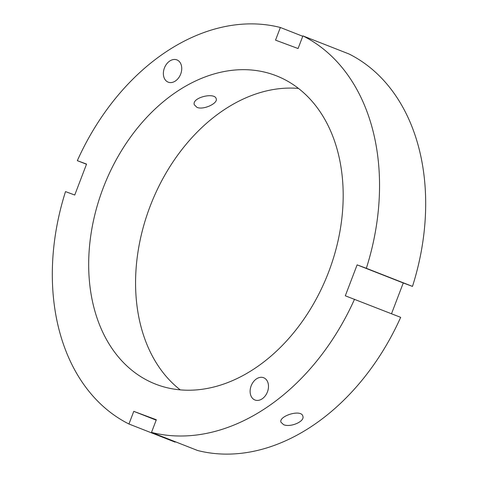 <?xml version="1.0" encoding="UTF-8"?>
<svg xmlns="http://www.w3.org/2000/svg" width="478" height="478" viewBox="0 0 478 478"><rect width="100%" height="100%" fill="white"/><g stroke="black" fill="none" stroke-linecap="round" stroke-linejoin="round"><path stroke-width="0.72" d="M164.414 67.996A11.95 8.682 111.4 0 1 176.92 59.899A11.95 8.682 111.4 0 1 180.636 74.198A11.95 8.682 111.4 0 1 168.184 82.15A11.95 8.682 111.4 0 1 164.414 67.996M196.966 107.365L194.319 104.796C191.535 97.44 215.052 92.009 216.217 98.815C218.117 103.278 203.419 110.281 196.966 107.365M255.043 400.032A11.95 8.682 111.4 0 1 254.935 399.99A11.95 8.682 111.4 0 1 251.219 385.692A11.95 8.682 111.4 0 1 263.671 377.74A11.95 8.682 111.4 0 1 267.417 391.966A11.95 8.682 111.4 0 1 255.043 400.032M283.556 424.631L280.962 422.229C278.489 416.033 301.51 408.792 302.861 416.254C304.988 421.566 290.074 427.756 283.556 424.631M175.241 441.72L175.091 442.114L128.946 424.004L133.78 411.349L156.181 420.138M133.78 411.349L156.33 419.744L151.496 432.399L197.635 450.509A212.871 154.663 -68.6 0 0 400.672 317.344L345.307 295.798L357.12 264.866L366.345 268.295A212.871 154.663 -68.6 0 0 302.909 35.886L298.075 48.541L275.531 40.146L280.365 27.491L302.759 36.28M86.488 164.253L77.328 160.656L86.554 164.091L74.741 195.03L65.516 191.594A212.871 154.663 -68.6 0 0 128.946 424.004M366.345 268.295L412.484 286.406A212.871 154.663 -68.6 0 0 349.054 53.996L302.909 35.886M280.365 27.491A212.871 154.663 -68.6 0 0 77.328 160.656M151.496 432.399A212.871 154.663 -68.6 0 0 354.533 299.234M328.667 271.934A165.567 120.295 -68.6 0 0 276.415 75.823A165.567 120.295 -68.6 0 0 103.953 185.996A165.567 120.295 -68.6 0 0 155.44 384.067A165.567 120.295 -68.6 0 0 328.667 271.934M412.484 286.406L403.259 282.97L391.512 313.747M357.12 264.866L403.259 282.97M298.529 88.442A165.567 120.295 -68.6 0 0 150.851 204.405A165.567 120.295 -68.6 0 0 180.23 389.851"/></g></svg>
